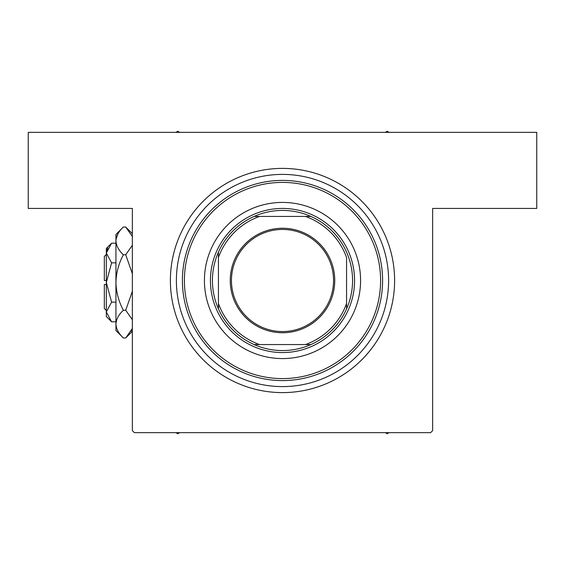 <?xml version="1.0" encoding="UTF-8"?>
<svg xmlns="http://www.w3.org/2000/svg" width="565" height="565" viewBox="0 0 565 565"><rect width="100%" height="100%" fill="white"/><g stroke="black" fill="none" stroke-linecap="round" stroke-linejoin="round"><path stroke-width="0.85" d="M282.5 168.391A112.11 112.11 0 0 1 394.61 280.501A112.11 112.11 0 0 1 282.5 392.611A112.11 112.11 0 0 1 170.39 280.501A112.11 112.11 0 0 1 282.5 168.391L282.14 168.391M132.351 430.643L132.351 208.429L28.25 208.429L28.25 132.351L536.75 132.351L536.75 208.429L432.649 208.429L432.649 430.643L430.643 432.649L134.357 432.649L132.351 430.643M287.585 168.504L284.647 168.405M284.612 168.405L283.581 168.391M295.078 169.097L294.683 169.055M277.415 392.491L280.353 392.59M280.388 392.59L281.419 392.604M360.576 280.501A78.076 78.076 0 0 0 282.5 202.418A78.076 78.076 0 0 0 204.424 280.501A78.076 78.076 0 0 0 282.5 358.577A78.076 78.076 0 0 0 360.576 280.501M184.402 280.501A98.098 98.098 0 0 0 282.5 378.592A98.098 98.098 0 0 0 380.598 280.501A98.098 98.098 0 0 0 282.5 182.403A98.098 98.098 0 0 0 184.402 280.501M382.597 280.501A100.097 100.097 0 0 1 282.5 380.598A100.097 100.097 0 0 1 182.403 280.501A100.097 100.097 0 0 1 282.5 180.397A100.097 100.097 0 0 1 382.597 280.501M176.393 280.501A106.107 106.107 0 0 0 282.5 386.601A106.107 106.107 0 0 0 388.607 280.501A106.107 106.107 0 0 0 282.5 174.394A106.107 106.107 0 0 0 176.393 280.501M385.33 432.649L387.202 433.729L389.073 432.649M175.927 432.649L177.798 433.729L179.67 432.649M179.67 132.351L177.798 131.271L175.927 132.351M389.073 132.351L387.202 131.271L385.33 132.351M282.5 228.246A52.248 52.248 0 0 1 334.748 280.501A52.248 52.248 0 0 1 282.5 332.75A52.248 52.248 0 0 1 230.252 280.501A52.248 52.248 0 0 1 282.5 228.246M282.5 331.549A51.048 51.048 0 0 0 333.548 280.501A51.048 51.048 0 0 0 282.5 229.447A51.048 51.048 0 0 0 231.452 280.501A51.048 51.048 0 0 0 282.5 331.549M282.5 210.427A70.067 70.067 0 0 0 254.116 216.437L259.497 216.437L254.116 216.437A70.067 70.067 0 0 0 218.436 308.878L218.436 303.497L218.436 308.878A70.067 70.067 0 0 0 310.884 344.558L305.503 344.558L310.884 344.558A70.067 70.067 0 0 0 346.564 308.878L346.564 257.499A68.068 68.068 0 0 0 305.503 216.437L259.497 216.437A68.068 68.068 0 0 0 218.436 257.499L218.436 303.497A68.068 68.068 0 0 0 259.497 344.558L305.503 344.558A68.068 68.068 0 0 0 346.564 303.497L346.564 308.878A70.067 70.067 0 0 0 310.884 216.437L305.503 216.437L310.884 216.437A70.067 70.067 0 0 0 282.5 210.427M282.5 352.567A72.073 72.073 0 0 1 210.427 280.501A72.073 72.073 0 0 1 282.5 208.429A72.073 72.073 0 0 1 354.573 280.501A72.073 72.073 0 0 1 282.5 352.567M254.116 344.558L259.497 344.558L254.116 344.558M218.436 252.117L218.436 257.499L218.436 252.117M106.326 310.531L104.327 308.525L104.327 284.499L106.326 284.499M111.595 243.204L106.326 248.466L106.326 316.534L111.595 321.796L106.326 311.972L111.595 302.148L106.326 282.5L111.595 262.852L106.326 253.028L111.595 243.204L115.938 243.204M111.595 262.852L115.938 262.852M107.781 248L106.439 251.672L107.781 248.007M111.595 321.796L115.938 321.796M111.595 302.148L115.938 302.148M131.08 331.238L132.351 328.512L125.72 337.983L123.368 337.983L115.938 330.546L115.938 234.454L123.368 227.017L125.72 227.017L132.351 236.488M123.368 337.983C118.721 333.661 116.249 329.042 115.938 324.112C116.221 319.239 118.699 314.613 123.368 310.241C118.707 301.533 116.235 292.289 115.938 282.5C116.235 272.69 118.714 263.445 123.368 254.759C118.721 250.443 116.249 245.817 115.938 240.888C116.221 236.022 118.699 231.396 123.368 227.017M123.368 254.759L125.72 254.759L132.351 273.7M132.351 245.288L125.72 254.759M118.007 233.762L116.093 238.974M115.938 324.112L116.093 326.026L115.938 324.112M123.368 310.241L125.72 310.241L132.351 319.705M132.351 291.307L125.72 310.241M106.326 280.501L104.327 280.501L104.327 256.475L106.326 254.469M132.351 331.351L125.72 337.983M132.351 233.649L125.72 227.017"/></g></svg>
